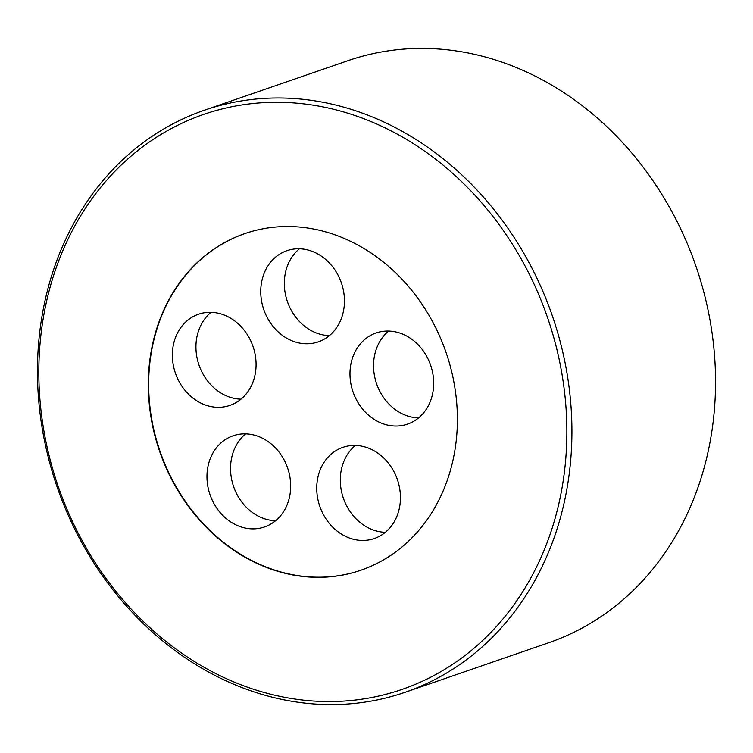 <?xml version="1.0" encoding="UTF-8"?>
<svg xmlns="http://www.w3.org/2000/svg" width="753" height="753" viewBox="0 0 753 753"><rect width="100%" height="100%" fill="white"/><g stroke="black" fill="none" stroke-linecap="round" stroke-linejoin="round"><path stroke-width="1.13" d="M404.502 334.934A48.22 41.029 -109 0 0 376.095 332.967A48.22 41.029 -109 0 0 350.004 375.662A48.22 41.029 -109 0 0 379.154 422.169A48.22 41.029 -109 0 0 407.552 424.127A48.22 41.029 -109 0 0 433.653 381.432A48.22 41.029 -109 0 0 404.502 334.934M388.623 331.056A48.22 41.029 -109 0 0 374.316 374.853A48.22 41.029 -109 0 0 402.723 414.037A48.22 41.029 -109 0 0 418.593 417.906M371.267 449.325A48.22 41.029 -109 0 0 342.86 447.357A48.22 41.029 -109 0 0 316.768 490.052A48.22 41.029 -109 0 0 345.919 536.56A48.22 41.029 -109 0 0 374.326 538.527A48.22 41.029 -109 0 0 400.417 495.832A48.22 41.029 -109 0 0 371.267 449.325M355.388 445.447A48.22 41.029 -109 0 0 341.081 489.243A48.22 41.029 -109 0 0 369.488 528.427A48.22 41.029 -109 0 0 385.367 532.305M261.498 437.747A48.22 41.029 -109 0 0 233.101 435.789A48.22 41.029 -109 0 0 207 478.484A48.22 41.029 -109 0 0 236.15 524.992A48.22 41.029 -109 0 0 264.557 526.949A48.22 41.029 -109 0 0 290.649 484.254A48.22 41.029 -109 0 0 261.498 437.747M245.629 433.869A48.22 41.029 -109 0 0 231.322 477.675A48.22 41.029 -109 0 0 259.729 516.85A48.22 41.029 -109 0 0 275.598 520.728M226.898 316.204A48.22 41.029 -109 0 0 198.491 314.236A48.22 41.029 -109 0 0 172.399 356.931A48.22 41.029 -109 0 0 201.55 403.439A48.22 41.029 -109 0 0 229.957 405.396A48.22 41.029 -109 0 0 256.048 362.701A48.22 41.029 -109 0 0 226.898 316.204M211.019 312.326A48.22 41.029 -109 0 0 196.712 356.122A48.22 41.029 -109 0 0 225.119 395.306A48.22 41.029 -109 0 0 240.998 399.175M315.272 252.66A48.22 41.029 -109 0 0 286.874 250.693A48.22 41.029 -109 0 0 260.773 293.388A48.22 41.029 -109 0 0 289.924 339.895A48.22 41.029 -109 0 0 318.331 341.853A48.22 41.029 -109 0 0 344.422 299.157A48.22 41.029 -109 0 0 315.272 252.66M299.402 248.782A48.22 41.029 -109 0 0 285.095 292.578A48.22 41.029 -109 0 0 313.502 331.762A48.22 41.029 -109 0 0 329.372 335.631M361.111 570.153A178.037 151.504 71 0 1 256.425 562.849A178.037 151.504 71 0 1 148.783 391.249A178.037 151.504 71 0 1 244.951 233.562M256.058 562.98A178.037 151.504 71 0 1 148.416 391.259A178.037 151.504 71 0 1 244.763 233.618A178.037 151.504 71 0 1 349.637 240.856A178.037 151.504 71 0 1 457.278 412.569A178.037 151.504 71 0 1 360.922 570.219A178.037 151.504 71 0 1 256.058 562.98M382.778 126.777A304.146 258.825 71 0 1 554.472 520.596A304.146 258.825 71 0 1 222.907 677.06A304.146 258.825 71 0 1 51.223 283.241A304.146 258.825 71 0 1 382.778 126.777M385.602 122.786A307.855 261.978 71 0 1 571.725 419.703A307.855 261.978 71 0 1 405.114 692.299A307.855 261.978 71 0 1 223.773 679.78A307.855 261.978 71 0 1 37.65 382.863A307.855 261.978 71 0 1 204.261 110.267A307.855 261.978 71 0 1 385.602 122.786M204.261 110.267L347.886 60.701A307.855 261.978 71 0 1 529.227 73.22A307.855 261.978 71 0 1 715.35 370.137A307.855 261.978 71 0 1 548.739 642.733L405.114 692.299"/></g></svg>
